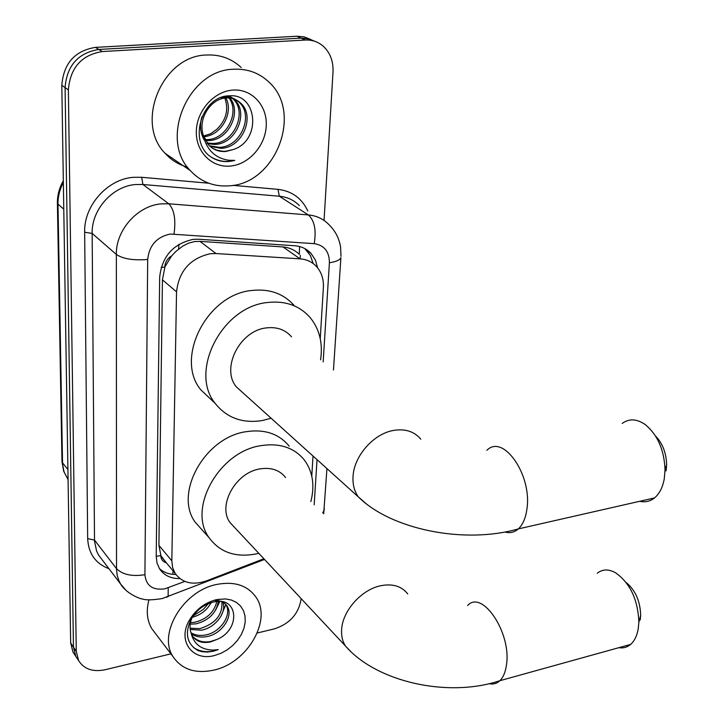 <?xml version="1.0" encoding="UTF-8"?>
<svg xmlns="http://www.w3.org/2000/svg" width="724" height="724" viewBox="0 0 724 724"><rect width="100%" height="100%" fill="white"/><g stroke="black" fill="none" stroke-linecap="round" stroke-linejoin="round"><path stroke-width="1.09" d="M299.582 246.54L299.293 254.278C294.596 249.916 289.166 247.472 282.993 246.938L200.014 241.373L194.512 241.581L188.548 243.164L182.864 246.015L175.896 251.427L171.642 255.907C167.38 258.495 165.108 262.206 164.819 267.029L161.162 267.4M320.234 338.66L323.375 287.609C323.791 279.265 321.547 272.287 316.632 266.667C312.27 261.961 306.741 259.355 300.035 258.848L215.969 253.545L210.295 253.717C190.213 258.269 178.964 270.975 176.538 291.835L171.823 560.819L172.62 567.553L175.181 573.444C182.312 583.01 192.747 585.49 206.467 580.883L263.871 558.765M164.819 267.029L171.642 255.907M165.488 561.743L160.8 555.561C160.927 559.335 162.764 561.724 166.321 562.747M164.81 267.618L162.438 279.853L158.918 545.362L160.809 555.073M311.782 476.102L313.021 456.029M317.628 267.844L315.365 259.979L311.039 253.418C306.732 248.83 301.311 246.269 294.759 245.753L198.774 239.237L193.118 239.382C173.136 243.807 161.986 256.396 159.678 277.147L156.203 556.394L156.999 562.964L159.506 568.738C164.013 575.426 170.801 578.711 179.869 578.576M170.9 653.853L105.043 669.754C92.889 672.207 84.084 669.157 78.626 660.605L76.264 651.347L68.373 89.876C70.21 67.757 81.531 54.979 102.319 51.54L305.238 40.037C312.026 39.739 317.963 41.739 323.058 46.046C330.144 52.544 333.465 61.205 333.013 72.029L324.044 220.44M301.166 598.648L301.157 598.73C298.786 613.681 289.908 623.717 274.505 628.83L257.264 632.993M74.708 654.713L73.024 652.188L70.671 642.975L61.812 85.351C63.585 63.422 74.798 50.771 95.423 47.386L296.921 36.236L301.066 38.128L309.266 38.996L314.913 41.349L308.279 38.743L301.066 38.128L98.862 49.449L301.066 38.128L305.238 40.037M61.812 85.351L65.079 87.604C66.889 65.585 78.147 52.87 98.862 49.449C78.147 52.87 66.889 65.585 65.079 87.604L73.459 647.147L65.079 87.604L68.373 89.876M77.495 658.912L75.812 656.378L73.459 647.147L75.812 656.378L77.495 658.912M175.878 574.467C169.253 574.494 163.751 572.521 159.389 568.548M304.804 248.585L310.388 255.545L313.193 263.545M296.921 36.236L304.107 36.852L310.714 39.449M229.807 185.778C214.141 187.091 200.955 182.005 190.258 170.547C159.045 139.424 188.023 69.848 233.59 69.242C247.318 68.599 259.038 72.816 268.74 81.912C303.275 112.482 275.763 183.398 229.807 185.778M187.48 167.108C178.783 164.764 171.335 160.185 165.135 153.352C134.438 122.872 162.221 55.386 206.72 55.006C220.123 54.436 231.608 58.599 241.164 67.486M209.408 145.777L219.318 147.343C240.703 147.09 253.789 115.759 239.535 102.654C235.173 98.41 229.988 96.554 223.988 97.088L220.666 97.686M210.078 146.393L220.865 148.32C242.278 148.058 255.4 116.673 241.137 103.559C236.775 99.306 231.58 97.45 225.571 97.993C210.557 99.079 197.779 118.709 203.245 135.135L208.575 144.927C213.281 149.787 219.037 151.968 225.852 151.47L233.354 149.515C261.961 140.384 257.337 93.106 229.436 95.83C201.317 95.668 187.715 142.447 211.263 157.126C216.612 160.592 222.53 162.049 229.01 161.488L234.766 160.384L228.621 160.266C214.91 158.013 206.449 149.633 203.245 135.135M206.983 143.008L213.182 143.461C234.449 143.234 247.4 112.102 233.191 99.061L232.676 98.555M231.979 97.921L229.037 95.849M207.553 143.75L214.711 144.42C235.997 144.194 248.984 113.007 234.766 99.957L233.562 98.817M232.838 98.229L228.856 95.858M204.955 139.66L207.136 139.632C226.766 139.397 240.069 112.093 228.929 97.93M228.332 97.125L227.372 95.993M205.426 140.556L208.639 140.583C228.775 140.356 241.979 111.876 229.897 98.021M229.273 97.26L228.006 95.921M224.829 98.075C228.865 109.523 226.259 119.885 217.01 129.153L210.666 133.714L203.516 136.085M224.35 97.052L224.105 96.591M203.725 136.718C221.49 135.533 233.924 112.528 225.897 97.957M225.381 96.998L225.01 96.383M201.896 116.745C199.453 125.505 200.322 133.379 204.485 140.356M212.204 148.04L216.784 150.158L222.63 151.28L225.544 151.28L233.354 149.515M232.911 90.084C251.862 88.627 267.274 105.523 266.251 125.614C265.509 145.696 248.92 164.42 230.449 166.058C211.969 167.986 195.761 151.995 196.322 131.415C196.602 110.853 213.978 91.233 232.911 90.084M211.2 157.081C218.729 161.461 226.585 162.556 234.766 160.384M639.726 501.289C645.165 502.537 650.089 501.415 654.496 497.931C659.428 493.813 662.677 487.451 664.261 478.863L665.03 469.795C664.216 449.876 657.591 434.78 645.138 424.499C636.749 418.753 629.102 418.4 622.188 423.44M291.537 336.841C285.22 329.619 276.785 326.651 266.215 327.927C239.653 330.624 220.702 368.597 236.422 386.942L243.336 393.186M271.147 418.264L262.052 420.59C242.368 423.567 226.784 417.875 215.281 403.503C188.828 371.883 221.77 306.741 267.355 302.523C285.111 300.523 299.329 305.483 310.017 317.402C319.501 329.013 323.022 343.158 320.578 359.828M211.933 400.336L200.829 389.847C174.565 358.507 206.793 294.442 251.789 290.469C269.319 288.568 283.392 293.519 294.016 305.329M655.473 435.92C662.569 443.314 666.288 452.925 666.623 464.736L666.098 470.908M618.821 647.69C623.264 648.405 627.201 647.319 630.622 644.414C634.423 641.048 636.948 635.925 638.197 629.038L638.858 622.242C637.944 599.535 630.106 583.001 615.328 572.63C608.432 568.937 602.404 569.136 597.237 573.236M285.6 477.514C279.582 470.003 271.011 467.134 259.88 468.917C235.427 472.573 217.164 505.958 230.178 522.728L234.63 527.488M258.749 553.281L256.061 553.932C235.635 557.788 220.006 552.403 209.164 537.787C187.217 508.9 218.956 451.568 260.93 445.649C279.708 442.78 294.206 447.595 304.415 460.093C312.813 471.659 314.949 485.487 310.84 501.578M202.494 530.357L195.389 522.429C173.579 493.759 204.675 437.314 246.124 431.685C264.685 428.943 279.039 433.776 289.202 446.183M626.215 582.567C635.428 590.214 640.242 601.146 640.659 615.355L640.206 619.997M214.078 670.053C195.652 674.053 181.995 669.628 173.127 656.786C157.425 633.943 183.317 590.666 216.856 584.422C234.205 581.155 247.128 585.236 255.626 596.666C272.64 619.373 247.78 662.759 214.078 670.053M155.47 633.518L151.85 628.758C146.981 620.477 146.013 610.848 148.945 599.87M190.973 632.785C195.199 635.247 199.915 635.998 205.118 635.048C220.766 632.686 232.603 613.988 225.689 604.431L227.037 606.015C224.594 602.35 220.657 600.54 215.227 600.585M191.335 633.79C195.706 636.731 200.738 637.69 206.43 636.668C222.096 634.296 233.952 615.572 227.037 606.015M190.077 628.215L199.933 628.622C215.481 623.735 222.802 614.766 221.888 601.725M190.195 629.437L201.227 630.215C215.29 627.97 226.92 612.477 222.892 602.214M190.475 622.649L194.81 622.269C206.919 619.083 214.259 612.16 216.82 601.508M190.213 624.16L196.086 623.853C209.055 620.287 216.458 612.821 218.313 601.445M208.358 603.617L203.426 609.327L193.227 615.834M192.231 617.31C200.955 614.902 207.236 610.006 211.064 602.639M192.783 636.496C197.263 641.075 203.127 642.767 210.376 641.564L217.11 639.383C240.639 629.618 238.305 597.463 215.571 601.635L213.471 602.006C203.788 604.459 196.276 610.296 190.919 619.536C184.584 633.699 186.946 644.043 198.005 650.568L202.05 651.718L207.544 652.071L213.327 651.238L218.295 649.609L212.992 650.089C201.172 649.736 193.878 644.079 191.091 633.129L192.457 635.998C196.412 641.618 202.467 643.573 210.639 641.88L217.11 639.383M192.213 617.328C189.779 622.821 189.398 628.088 191.091 633.129M216.358 599.68L225.472 598.911L231.381 600.033L236.504 602.459L240.603 606.069L243.49 610.694L245.047 616.097L245.21 622.025L243.979 628.197L241.409 634.351L237.635 640.179L232.829 645.428L227.2 649.862L221.019 653.274L214.548 655.501C193 661.627 177.38 641.518 188.892 621.056C195.199 609.97 204.358 602.848 216.358 599.68M210.186 604.269L211.336 602.558M215.68 609.934L219.815 601.481M221.218 615.69L225.807 604.621M193.552 647.609C200.847 652.224 209.091 652.894 218.295 649.609M200.014 241.373L215.969 253.545M172.728 574.34L173.154 571.001M178.593 249.092L178.991 244.296M160.8 555.561L156.203 556.331M162.438 279.853L176.538 291.835M282.993 246.938L300.035 258.848M158.918 545.362L171.823 560.819M323.166 361.882L329.402 262.74C329.366 251.599 324.298 245.237 314.216 243.653L170.194 234.042C156.692 236.992 149.189 245.463 147.687 259.464L144.918 574.711C146.067 585.725 152.673 590.44 164.746 588.847L184.846 581.426M126.085 590.485L120.564 583.942L119.035 580.992L117.261 575.634L116.528 569.842L116.347 254.45C115.759 230.25 137.451 205.761 161.117 203.878L168.764 203.779L142.9 184.493L135.442 184.539C112.374 186.222 91.414 209.888 92.147 233.427L94.518 541.226L96.618 551.154L98.573 555.073L102.093 559.706M108.998 568.756C95.523 563.571 88.409 553.525 87.667 538.62L84.654 232.25L92.147 233.427L116.347 254.45C123.08 258.939 133.524 260.613 147.687 259.464M166.194 597.336L168.149 596.594L168.194 587.807M84.654 232.25C83.758 205.788 107.351 179.145 133.288 177.317L141.678 177.29L208.82 183.226M232.956 185.362L277.962 189.353C291.944 191.036 301.89 198.258 307.809 211.019M102.319 51.54L95.423 47.386M76.264 651.347L70.671 642.975M174.032 233.961C175.995 219.517 174.24 209.462 168.764 203.779L308.334 214.928L279.337 196.222L142.9 184.493L141.678 177.29M314.216 243.653C316.424 229.97 314.46 220.395 308.334 214.928C316.451 215.671 323.257 218.838 328.732 224.431C335.167 230.594 339.122 238.151 340.579 247.083L340.995 256.332M299.383 205.616C293.971 200.123 287.283 196.991 279.337 196.222L277.962 189.353M144.918 574.711C132.076 576.711 122.609 574.684 116.501 568.639L94.491 540.05L87.667 538.62M314.189 504.773L317.031 459.64M322.696 512.882L324.18 510.302L324.307 508.483M329.402 262.74C336.008 261.807 339.837 260.106 340.895 257.654L333.465 370.027M300.107 258.857L300.306 255.282M57.404 203.281L61.974 461.061L64.038 471.831L68.074 479.623M63.35 182.566C59.685 189.453 57.902 196.647 57.992 204.141L57.395 202.847C57.377 195.055 59.35 187.688 63.323 180.747M63.775 209.173L57.992 204.141L62.535 462.817L67.911 469.514M420.825 439.187C414.3 431.477 405.232 428.545 393.639 430.409C373.747 433.622 354.117 455.785 353.059 476.229C352.534 484.392 354.308 491.297 358.389 496.945L366.407 503.922M486.89 450.301C503.135 433.395 532.439 475.161 526.882 509.28C525.624 518.203 522.782 524.746 518.348 528.9C514.456 532.33 510.058 533.389 505.153 532.059M407.73 593.942C401.567 586.033 392.399 583.336 380.236 585.834C361.222 589.888 342.57 610.956 341.628 629.428C341.194 635.925 342.497 641.482 345.547 646.107L350.615 651.383M467.604 605.545C482.139 589.146 511.732 633.002 506.456 664.976C505.47 672.089 503.28 677.329 499.877 680.696C496.845 683.546 493.316 684.551 489.297 683.709M162.312 557.905L175.181 573.444M102.265 559.924L120.564 583.942C126.338 594.051 141.678 599.418 142.049 598.857C145.569 600.268 152.302 600.169 162.239 598.549L264.513 559.444M78.626 660.605L73.024 652.188M323.682 513.823L326.94 468.582M306.822 250.531L311.039 253.418M68.065 479.369L63.694 471.333L61.983 461.641M190.258 170.547L165.135 153.352M241.137 103.559L239.535 102.654M234.766 99.957L233.191 99.061M228.485 96.41L227.689 95.957M236.422 386.942L358.389 496.945C391.286 529.633 464.491 544.394 518.348 528.9L654.496 497.931M215.281 403.503L200.829 389.847M666.623 464.736L665.03 469.795M230.178 522.728L345.547 646.107C376.344 681.845 447.812 698.153 499.877 680.696L630.622 644.414M209.164 537.787L195.389 522.429M640.659 615.355L638.858 622.242M173.127 656.786L151.85 628.758M215.571 601.635L219.055 599.173M190.919 619.536L188.892 621.056"/></g></svg>
